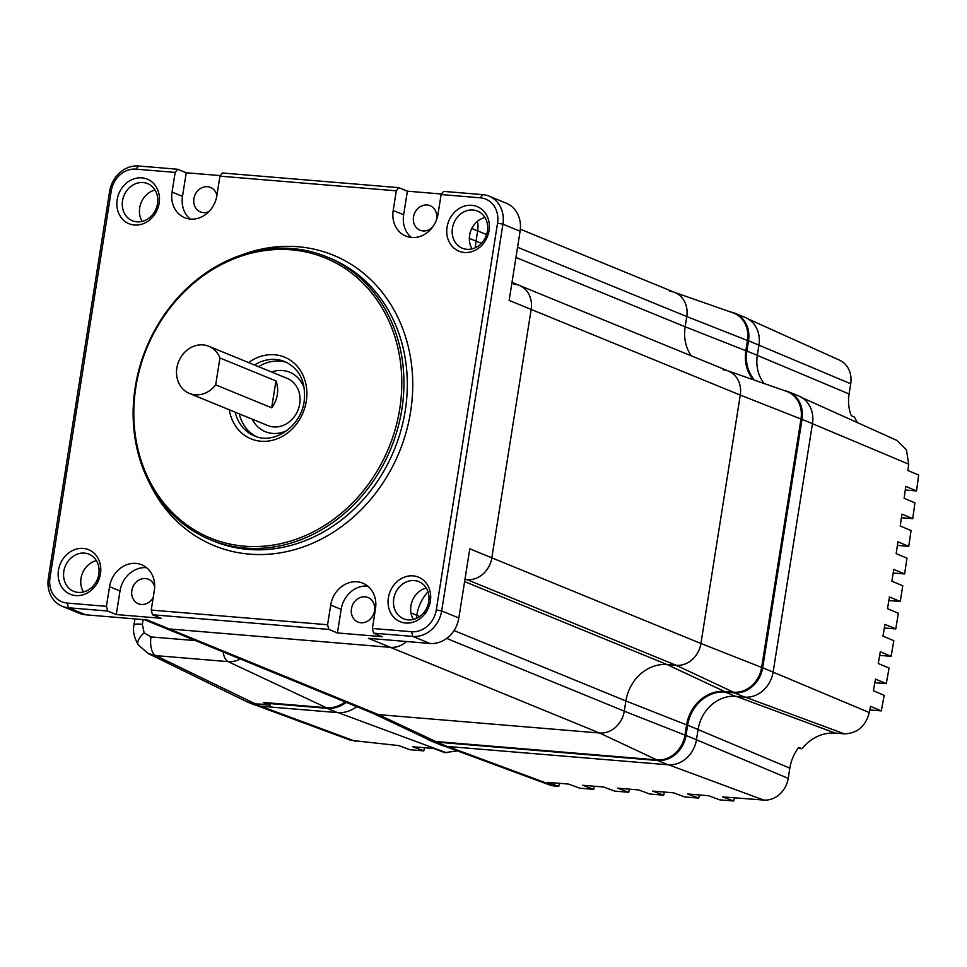 <?xml version="1.0" encoding="UTF-8"?>
<svg xmlns="http://www.w3.org/2000/svg" width="967" height="967" viewBox="0 0 967 967"><rect width="100%" height="100%" fill="white"/><g stroke="black" fill="none" stroke-linecap="round" stroke-linejoin="round"><path stroke-width="1.45" d="M447.068 227.136A24.09 20.827 112.3 0 1 471.799 205.306A24.09 20.827 112.3 0 1 489.06 230.642A24.09 20.827 112.3 0 1 464.329 252.472A24.09 20.827 112.3 0 1 447.068 227.136M487.428 231.113A20.077 17.358 -67.7 0 0 477.541 211.084A20.077 17.358 -67.7 0 0 452.435 228.2A20.077 17.358 -67.7 0 0 462.323 248.229A20.077 17.358 -67.7 0 0 487.428 231.113M117.164 199.685A24.09 20.827 112.3 0 1 141.895 177.855A24.09 20.827 112.3 0 1 159.156 203.179A24.09 20.827 112.3 0 1 134.425 225.021A24.09 20.827 112.3 0 1 117.164 199.685M157.524 203.65A20.077 17.358 -67.7 0 0 147.637 183.621A20.077 17.358 -67.7 0 0 122.531 200.737A20.077 17.358 -67.7 0 0 132.419 220.778A20.077 17.358 -67.7 0 0 157.524 203.65M58.467 570.252A24.09 20.827 112.3 0 1 83.198 548.41A24.09 20.827 112.3 0 1 100.459 573.745A24.09 20.827 112.3 0 1 75.728 595.575A24.09 20.827 112.3 0 1 58.467 570.252M98.827 574.217A20.077 17.358 -67.7 0 0 88.94 554.188A20.077 17.358 -67.7 0 0 63.834 571.304A20.077 17.358 -67.7 0 0 73.722 591.333A20.077 17.358 -67.7 0 0 98.827 574.217M388.383 597.703A24.09 20.827 112.3 0 1 413.114 575.873A24.09 20.827 112.3 0 1 430.375 601.196A24.09 20.827 112.3 0 1 405.644 623.038A24.09 20.827 112.3 0 1 388.383 597.703M428.744 601.667A20.077 17.358 -67.7 0 0 418.856 581.638A20.077 17.358 -67.7 0 0 393.75 598.754A20.077 17.358 -67.7 0 0 403.638 618.795A20.077 17.358 -67.7 0 0 428.744 601.667M135.876 387.018A151.36 130.859 -67.7 0 0 244.325 546.174A151.36 130.859 -67.7 0 0 399.722 408.968A151.36 130.859 -67.7 0 0 291.26 249.812A151.36 130.859 -67.7 0 0 135.876 387.018M401.861 409.392A152.955 132.237 112.3 0 1 210.564 539.852A152.955 132.237 112.3 0 1 135.223 387.211A152.955 132.237 112.3 0 1 326.52 256.751A152.955 132.237 112.3 0 1 401.861 409.392M83.488 591.973A20.077 17.358 112.3 0 1 81.01 578.339A20.077 17.358 112.3 0 1 96.349 560.582M413.405 619.424A20.077 17.358 112.3 0 1 410.927 605.789A20.077 17.358 112.3 0 1 426.266 588.033M472.089 248.87A20.077 17.358 112.3 0 1 469.611 235.235A20.077 17.358 112.3 0 1 484.95 217.478M142.185 221.419A20.077 17.358 112.3 0 1 139.707 207.784A20.077 17.358 112.3 0 1 155.046 190.015M258.624 366.686A40.143 34.715 112.3 0 1 286.885 362.516M208.945 211.628A13.248 11.459 112.3 0 1 200.435 211.93A13.248 11.459 112.3 0 1 193.908 198.706A13.248 11.459 112.3 0 1 210.48 187.405A13.248 11.459 112.3 0 1 216.886 195.479M432.878 226.701A13.248 11.459 112.3 0 1 420.029 230.206A13.248 11.459 112.3 0 1 413.501 216.983A13.248 11.459 112.3 0 1 430.073 205.681A13.248 11.459 112.3 0 1 436.601 218.905A13.248 11.459 112.3 0 1 436.262 220.476M153.221 597.461A13.248 11.459 112.3 0 1 138.378 603.759A13.248 11.459 112.3 0 1 131.85 590.547A13.248 11.459 112.3 0 1 148.422 579.245A13.248 11.459 112.3 0 1 154.684 586.703M351.444 608.823A13.248 11.459 112.3 0 1 368.016 597.521A13.248 11.459 112.3 0 1 374.543 610.745A13.248 11.459 112.3 0 1 357.971 622.035A13.248 11.459 112.3 0 1 351.444 608.823M327.583 624.742L328.828 629.432L152.472 614.758L151.227 610.068L327.583 624.742L330.702 605.088A25.698 22.217 -67.7 0 1 362.83 583.174A25.698 22.217 -67.7 0 1 375.486 608.811L372.38 628.465L411.567 631.729A24.09 20.827 -67.7 0 0 436.298 609.899L497.558 223.135A24.09 20.827 -67.7 0 0 480.297 197.812L441.109 194.548L443.587 191.381L482.787 194.645A28.103 24.296 112.3 0 1 489.084 196.156A28.103 24.296 112.3 0 1 502.925 224.199L441.665 610.951A28.103 24.296 112.3 0 1 412.812 636.419L373.625 633.167L382.207 636.685L337.423 632.95L328.828 629.432M106.43 606.333L107.675 611.035L68.488 607.772A28.103 24.296 112.3 0 1 62.19 606.261A28.103 24.296 112.3 0 1 48.35 578.218L109.609 191.466A28.103 24.296 112.3 0 1 138.462 165.986L177.65 169.249L175.16 172.416L135.972 169.152A24.09 20.827 -67.7 0 0 111.241 190.995L49.982 577.746A24.09 20.827 -67.7 0 0 67.243 603.07L106.43 606.333L109.549 586.679A25.698 22.217 -67.7 0 1 141.678 564.776A25.698 22.217 -67.7 0 1 154.333 590.414L151.227 610.068M256.509 436.673A40.143 34.715 112.3 0 1 239.296 413.864M489.084 196.156L506.261 203.191A28.103 24.296 112.3 0 1 520.101 231.234L509.138 300.411L531.173 309.428A24.09 20.827 -67.7 0 0 519.303 285.398A24.09 20.827 112.3 0 1 531.173 309.428L491.828 557.838L469.793 548.809L458.841 617.986A28.103 24.296 112.3 0 1 429.989 643.466L368.403 638.329L390.438 647.358L169.285 628.949A24.09 20.827 112.3 0 1 163.882 627.668A24.09 20.827 -67.7 0 0 169.285 628.949L390.438 647.358A24.09 20.827 -67.7 0 0 406.575 641.508A24.09 20.827 112.3 0 1 390.438 647.358L599.54 733.01L378.387 714.601A24.09 20.827 112.3 0 1 372.984 713.308L144.434 619.702M441.52 194.016L407.385 191.176L403.65 214.759A25.698 22.217 -67.7 0 0 411.398 237.471M177.65 169.249L186.232 172.767L182.497 196.349A25.698 22.217 -67.7 0 0 190.257 219.074M220.367 175.607L186.232 172.767M398.803 187.658L396.313 190.825L219.956 176.139L222.434 172.984L398.803 187.658L407.385 191.176M152.472 614.758L161.054 618.276L116.27 614.553L107.675 611.035M513.912 284.105A24.09 20.827 112.3 0 1 519.303 285.398L728.405 371.038A24.09 20.827 112.3 0 1 740.275 395.08L700.93 643.49A24.09 20.827 112.3 0 1 676.199 665.32L667.097 664.559A40.143 34.715 -67.7 0 0 625.879 700.954L624.271 711.168A24.09 20.827 112.3 0 1 599.54 733.01L378.387 714.601L147.25 619.932L85.664 614.807A28.103 24.296 112.3 0 1 79.367 613.296L62.19 606.261M723.014 369.757A24.09 20.827 112.3 0 1 727.535 370.712A24.09 20.827 112.3 0 1 740.275 395.08L700.93 643.49A24.09 20.827 112.3 0 1 676.199 665.32L467.097 579.668A24.09 20.827 -67.7 0 0 491.828 557.838A24.09 20.827 112.3 0 1 467.097 579.668L464.934 579.487L467.097 579.668L465.042 578.822M419.702 616.499L416.777 615.302A40.143 34.715 112.3 0 1 427.994 591.768A40.143 34.715 -67.7 0 0 416.777 615.302L416.281 618.445L416.777 615.302L410.975 612.921M486.606 234.57L477.662 230.908A24.09 20.827 -67.7 0 0 477.408 221.358A24.09 20.827 112.3 0 1 477.662 230.908L476.042 241.121L477.662 230.908L471.787 228.502M475.498 247.649A40.143 34.715 112.3 0 1 476.042 241.121A40.143 34.715 -67.7 0 0 475.498 247.649M396.313 190.825L393.194 210.468A25.698 22.217 -67.7 0 0 405.862 236.117A25.698 22.217 -67.7 0 0 437.991 214.203L441.109 194.548M175.16 172.416L172.053 192.07A25.698 22.217 -67.7 0 0 184.709 217.708A25.698 22.217 -67.7 0 0 216.838 195.793L219.956 176.139M373.625 633.167L372.38 628.465M146.585 567.689A25.698 22.217 -67.7 0 0 120.005 590.97L116.27 614.553M367.738 586.099A25.698 22.217 -67.7 0 0 341.158 609.367L337.423 632.95M275.946 380.913L219.944 357.971A25.493 22.036 -67.7 0 0 208.751 346.259A25.493 22.036 -67.7 0 0 204.508 345.074A25.493 22.036 -67.7 0 0 177.831 363.894A25.493 22.036 -67.7 0 0 189.423 393.448A25.493 22.036 -67.7 0 0 193.666 394.633A25.493 22.036 -67.7 0 0 215.677 384.854L271.691 407.796L275.946 380.913A25.493 22.036 112.3 0 1 271.691 407.796M189.423 393.448L267.835 425.565A25.493 22.036 -67.7 0 0 272.078 426.749A25.493 22.036 -67.7 0 0 298.755 407.929A25.493 22.036 -67.7 0 0 287.163 378.375L208.751 346.259M270.663 433.192A32.116 27.765 -67.7 0 0 287.296 430.315A32.116 27.765 112.3 0 1 265.333 431.693A32.116 27.765 -67.7 0 0 270.663 433.192M304.363 388.649A32.116 27.765 -67.7 0 0 289.677 372.247A32.116 27.765 -67.7 0 0 284.334 370.748A32.116 27.765 -67.7 0 0 271.534 371.981A32.116 27.765 112.3 0 1 289.677 372.247A32.116 27.765 112.3 0 1 304.363 388.649M252.206 419.158A32.116 27.765 -67.7 0 0 265.333 431.693A32.116 27.765 112.3 0 1 252.206 419.158M219.944 357.971L215.677 384.854M520.355 229.215L674.906 292.517A24.09 20.827 112.3 0 1 686.763 316.56L685.144 326.773A40.143 34.715 -67.7 0 0 691.284 355.832A40.143 34.715 -67.7 0 1 685.144 326.773L515.943 257.464M727.97 370.869L786.522 391.357A27.342 23.643 112.3 0 1 800.99 419.025L740.275 395.08L531.173 309.428L491.828 557.838L700.93 643.49L761.645 667.423A27.342 23.643 112.3 0 1 733.566 692.215L724.476 691.465A36.891 31.887 -67.7 0 0 686.606 724.899L684.987 735.113A27.342 23.643 112.3 0 1 656.907 759.905L435.754 741.508A27.342 23.643 112.3 0 1 428.659 739.61L372.549 713.138M797.956 748.41L801.861 748.736C811.277 737.664 822.385 732.442 835.186 733.071L844.288 733.832C857.137 733.53 865.489 726.447 869.357 712.57L870.518 706.357L881.3 710.89L884.176 695.333L873.382 690.789L875.498 679.1L886.292 683.645L889.072 668.052L878.266 663.495L880.308 651.77L891.127 656.327L893.81 640.686L882.98 636.141L884.95 624.38L895.78 628.937L898.367 613.259L887.537 608.702L889.435 596.917L900.277 601.474L902.755 585.76L891.925 581.203L893.762 569.394L904.592 573.951L906.986 558.189L896.155 553.644L897.92 541.798L908.75 546.355L911.047 530.557L900.229 526L901.921 514.13L912.727 518.675L914.927 502.84L904.133 498.295L905.753 486.401L916.547 490.934L918.65 475.051L907.868 470.518L908.702 464.172L906.442 449.848L896.917 440.432L801.969 397.642M801.861 748.736L798.706 747.394A40.324 34.872 112.3 0 0 789.834 768.161L788.214 778.375A23.909 20.67 -67.7 0 1 763.664 800.047L722.615 796.905L733.699 801.014L719.702 799.842L708.618 795.732L687.622 793.992L698.706 798.101L684.709 796.929L673.624 792.831L652.628 791.079L663.713 795.188L649.715 794.016L638.631 789.918L617.635 788.165L628.719 792.275L614.722 791.115L603.638 787.005L582.642 785.252L593.726 789.362L579.729 788.202L568.644 784.092L547.648 782.339L558.733 786.449L554.526 786.098L447.588 746.451M444.071 745.968L549.885 785.071L554.526 786.098M257.186 705.717L350.816 740.323L398.682 745.581L409.803 749.703L423.8 750.876L412.679 746.754L433.675 748.494L444.796 752.616L457.451 750.912M916.547 490.934L905.269 490.003M912.727 518.675L901.401 517.732M908.75 546.355L897.388 545.4M904.592 573.951L893.206 572.996M900.277 601.474L888.854 600.531M895.78 628.937L884.346 627.982M891.127 656.327L879.68 655.372M886.292 683.645L874.845 682.69M881.3 710.89L869.853 709.935M733.699 801.014A2107.601 1021.781 94.8 0 0 734.364 797.884M698.706 798.101A2107.601 1021.781 94.8 0 0 699.371 794.971M663.713 795.188A2107.601 1021.781 94.8 0 0 664.377 792.058M628.719 792.275A2107.601 1021.781 94.8 0 0 629.384 789.145M593.726 789.362A2107.601 1021.781 94.8 0 0 594.391 786.231M558.733 786.449A2107.601 1021.781 94.8 0 0 559.397 783.318M423.8 750.876A2107.601 1021.781 94.8 0 0 424.453 747.733M857.258 422.555L854.405 417.007L851.238 415.665A40.324 34.872 112.3 0 1 849.099 393.98L850.706 383.766A23.909 20.67 -67.7 0 0 839.501 360.147L748.47 319.11M144.131 632.853A16.064 7.011 -34.3 0 0 138.329 644.953L138.329 644.953C134.099 637.724 132.66 631.016 133.99 624.803A16.064 2.127 9 0 1 142.379 624.259L144.131 632.853L151.009 636.927L195.539 640.625M733.566 692.215L676.199 665.32L667.097 664.559A40.143 34.715 -67.7 0 0 625.879 700.954L624.271 711.168A24.09 20.827 112.3 0 1 599.54 733.01L656.907 759.905M435.754 741.508L378.387 714.601A24.09 20.827 112.3 0 1 372.126 712.933M674.47 292.348L733.022 312.837A27.342 23.643 112.3 0 1 747.479 340.505L745.859 350.719A36.891 31.887 -67.7 0 0 753.293 379.729M669.502 291.224A24.09 20.827 112.3 0 1 674.023 292.191A24.09 20.827 112.3 0 1 686.763 316.56L685.144 326.773L745.859 350.719M800.99 419.025L761.645 667.423M268.886 704.532L254.478 703.867L246.923 701.788L148.181 653.523L155.796 655.614A16.064 7.784 -85.2 0 1 151.009 636.927M268.802 705.064L263.254 702.453L326.375 707.711A31.367 27.112 -67.7 0 0 345.171 701.921M356.69 706.635A31.681 27.39 -67.7 0 1 337.531 712.606L260.087 706.164L253.789 704.653L248.193 702.356L254.478 703.867L270.518 705.197L265.659 703.214L327.076 708.327A31.681 27.39 -67.7 0 0 346.234 702.356M754.574 380.176A36.577 31.621 112.3 0 1 746.887 351.045L748.506 340.831A27.668 23.921 -67.7 0 0 734.884 313.223A27.668 23.921 -67.7 0 0 730.617 311.99M764.268 383.573A36.577 31.621 112.3 0 1 757.342 355.336L758.962 345.11A27.668 23.921 -67.7 0 0 745.339 317.514L734.884 313.223M426.35 738.522A27.668 23.921 -67.7 0 0 430.255 740.637A27.668 23.921 -67.7 0 0 436.455 742.112L657.608 760.521A27.668 23.921 -67.7 0 0 686.002 735.452L687.622 725.226A36.577 31.621 112.3 0 1 725.165 692.07L734.267 692.831A27.668 23.921 -67.7 0 0 762.673 667.762L802.018 419.352A27.668 23.921 -67.7 0 0 788.383 391.744A27.668 23.921 -67.7 0 0 784.116 390.511M430.255 740.637L440.71 744.916A27.668 23.921 -67.7 0 0 446.911 746.403L668.064 764.8A27.668 23.921 -67.7 0 0 696.458 739.731L698.077 729.505A36.577 31.621 112.3 0 1 735.621 696.361L744.723 697.11A27.668 23.921 -67.7 0 0 773.129 672.041L812.473 423.631A27.668 23.921 -67.7 0 0 798.839 396.035L788.383 391.744M248.604 362.589A44.168 38.184 112.3 0 1 290.414 360.256A44.168 38.184 112.3 0 1 306.285 401.196A44.168 38.184 112.3 0 1 267.738 441.133A44.168 38.184 112.3 0 1 229.276 409.766M235.186 412.184A40.143 34.715 -67.7 0 0 254.442 435.912C273.661 444.977 300.967 426.761 304.182 401.329C306.104 382.001 299.661 368.753 284.878 361.61A40.143 34.715 -67.7 0 0 254.514 365.006M210.564 539.852L213.925 541.218A152.955 132.237 -67.7 0 0 405.221 410.77A152.955 132.237 -67.7 0 0 329.88 258.129L326.52 256.751M241.315 255.046A156.98 135.718 112.3 0 1 410.588 411.833A156.98 135.718 112.3 0 1 292.759 550.163A156.98 135.718 112.3 0 1 148.64 481.288M85.664 614.807L68.488 607.772L67.243 603.07M480.297 197.812L482.787 194.645M135.972 169.152L138.462 165.986M520.101 231.234L502.925 224.199L497.558 223.135M458.841 617.986L441.665 610.951L436.298 609.899M429.989 643.466L412.812 636.419L411.567 631.729M469.346 238.378L481.409 243.321M111.241 190.995L109.609 191.466M49.982 577.746L48.35 578.218M182.497 196.349L172.053 192.07M403.65 214.759L393.194 210.468M120.005 590.97L109.549 586.679M341.158 609.367L330.702 605.088M724.476 691.465L667.097 664.559L464.607 581.614M686.606 724.899L625.879 700.954L454.007 630.544M684.987 735.113L624.271 711.168L446.645 638.413M747.479 340.505L686.763 316.56L517.563 247.25M908.702 464.172L812.461 423.691M869.357 712.57L762.673 667.762M763.664 800.047L668.705 764.849M446.343 752.749L338.184 712.655M355.687 741.411L260.764 706.224M850.706 383.766L758.95 345.171M849.099 393.98L757.33 355.385M789.834 768.161L698.065 729.565M788.214 778.375L696.445 739.779M844.288 733.832L745.376 697.159M835.186 733.071L736.31 696.409M240.3 658.962A25.783 22.289 112.3 0 1 228.103 661.633L326.375 707.711M223.159 651.939A16.064 7.784 -85.2 0 0 228.103 661.633L155.796 655.614L260.087 706.164M143.116 619.581L142.379 624.259M758.962 345.11L748.506 340.831M757.342 355.336L746.887 351.045M812.473 423.631L802.018 419.352M744.723 697.11L734.267 692.831M735.621 696.361L725.165 692.07M698.077 729.505L687.622 725.226M696.458 739.731L686.002 735.452M668.064 764.8L657.608 760.521M446.911 746.403L436.455 742.112M337.531 712.606L327.076 708.327M511.99 282.4L519.303 285.398M138.329 644.953L148.169 653.511M134.921 618.904L133.99 624.803"/></g></svg>
